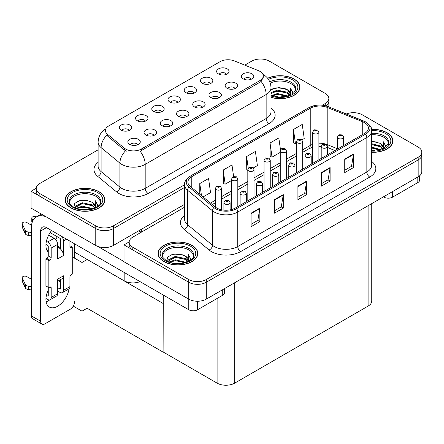 <?xml version="1.0" encoding="UTF-8"?>
<svg xmlns="http://www.w3.org/2000/svg" width="444" height="444" viewBox="0 0 444 444"><rect width="100%" height="100%" fill="white"/><g stroke="black" fill="none" stroke-linecap="round" stroke-linejoin="round"><path stroke-width="0.67" d="M251.221 79.243A3.724 2.153 0 0 0 250.222 78.194A3.724 2.153 0 0 0 246.548 77.65A3.724 2.153 0 0 0 243.95 79.243M251.976 73.798A6.21 3.585 0 0 0 244.017 73.399A6.21 3.585 0 0 0 241.963 77.855A6.21 3.585 0 0 0 243.195 78.871A6.21 3.585 0 0 0 253.208 77.855A6.21 3.585 0 0 0 251.976 73.798M194.05 93.051A3.724 2.153 0 0 0 193.051 92.002A3.724 2.153 0 0 0 189.377 91.458A3.724 2.153 0 0 0 186.78 93.051M194.805 87.607A6.21 3.585 0 0 0 186.846 87.207A6.21 3.585 0 0 0 184.793 91.664A6.21 3.585 0 0 0 186.025 92.679A6.21 3.585 0 0 0 196.037 91.664A6.21 3.585 0 0 0 194.805 87.607M210.267 83.688A3.724 2.153 0 0 0 209.268 82.64A3.724 2.153 0 0 0 205.594 82.096A3.724 2.153 0 0 0 202.997 83.688M211.022 78.244A6.21 3.585 0 0 0 203.063 77.844A6.21 3.585 0 0 0 201.01 82.301A6.21 3.585 0 0 0 202.242 83.317A6.21 3.585 0 0 0 212.254 82.301A6.21 3.585 0 0 0 211.022 78.244M145.399 121.14A3.724 2.153 0 0 0 144.394 120.091A3.724 2.153 0 0 0 140.726 119.547A3.724 2.153 0 0 0 138.128 121.14M146.154 115.695A6.21 3.585 0 0 0 138.195 115.296A6.21 3.585 0 0 0 136.136 119.752A6.21 3.585 0 0 0 137.368 120.768A6.21 3.585 0 0 0 147.386 119.752A6.21 3.585 0 0 0 146.154 115.695M186.352 116.694A3.724 2.153 0 0 0 185.348 115.645A3.724 2.153 0 0 0 181.679 115.101A3.724 2.153 0 0 0 179.082 116.694M187.107 111.255A6.21 3.585 0 0 0 179.148 110.856A6.21 3.585 0 0 0 177.095 115.307A6.21 3.585 0 0 0 178.327 116.322A6.21 3.585 0 0 0 188.339 115.307A6.21 3.585 0 0 0 187.107 111.255M153.913 135.42A3.724 2.153 0 0 0 152.914 134.371A3.724 2.153 0 0 0 149.245 133.827A3.724 2.153 0 0 0 146.648 135.42M154.673 129.981A6.21 3.585 0 0 0 146.714 129.581A6.21 3.585 0 0 0 144.655 134.038A6.21 3.585 0 0 0 145.887 135.048A6.21 3.585 0 0 0 155.905 134.038A6.21 3.585 0 0 0 154.673 129.981M226.484 74.326A3.724 2.153 0 0 0 225.485 73.277A3.724 2.153 0 0 0 221.811 72.733A3.724 2.153 0 0 0 219.214 74.326M227.239 68.881A6.21 3.585 0 0 0 219.281 68.481A6.21 3.585 0 0 0 217.227 72.938A6.21 3.585 0 0 0 218.459 73.954A6.21 3.585 0 0 0 228.471 72.938A6.21 3.585 0 0 0 227.239 68.881M202.569 107.331A3.724 2.153 0 0 0 201.565 106.283A3.724 2.153 0 0 0 197.896 105.739A3.724 2.153 0 0 0 195.299 107.331M203.324 101.892A6.21 3.585 0 0 0 195.366 101.493A6.21 3.585 0 0 0 193.312 105.944A6.21 3.585 0 0 0 194.544 106.96A6.21 3.585 0 0 0 204.556 105.944A6.21 3.585 0 0 0 203.324 101.892M235.004 88.606A3.724 2.153 0 0 0 234.005 87.557A3.724 2.153 0 0 0 230.331 87.013A3.724 2.153 0 0 0 227.733 88.606M235.758 83.161A6.21 3.585 0 0 0 227.8 82.762A6.21 3.585 0 0 0 225.746 87.218A6.21 3.585 0 0 0 226.978 88.234A6.21 3.585 0 0 0 236.991 87.218A6.21 3.585 0 0 0 235.758 83.161M218.787 97.969A3.724 2.153 0 0 0 217.788 96.92A3.724 2.153 0 0 0 214.113 96.376A3.724 2.153 0 0 0 211.516 97.969M219.541 92.524A6.21 3.585 0 0 0 211.583 92.124A6.21 3.585 0 0 0 209.529 96.581A6.21 3.585 0 0 0 210.761 97.597A6.21 3.585 0 0 0 220.773 96.581A6.21 3.585 0 0 0 219.541 92.524M161.616 111.777A3.724 2.153 0 0 0 160.611 110.728A3.724 2.153 0 0 0 156.943 110.184A3.724 2.153 0 0 0 154.346 111.777M162.371 106.332A6.21 3.585 0 0 0 154.412 105.933A6.21 3.585 0 0 0 152.359 110.39A6.21 3.585 0 0 0 153.591 111.405A6.21 3.585 0 0 0 163.603 110.39A6.21 3.585 0 0 0 162.371 106.332M177.833 102.414A3.724 2.153 0 0 0 176.834 101.365A3.724 2.153 0 0 0 173.16 100.821A3.724 2.153 0 0 0 170.563 102.414M178.588 96.97A6.21 3.585 0 0 0 170.629 96.57A6.21 3.585 0 0 0 168.576 101.027A6.21 3.585 0 0 0 169.808 102.042A6.21 3.585 0 0 0 179.82 101.027A6.21 3.585 0 0 0 178.588 96.97M137.696 144.783A3.724 2.153 0 0 0 136.697 143.734A3.724 2.153 0 0 0 133.028 143.19A3.724 2.153 0 0 0 130.431 144.783M138.456 139.344A6.21 3.585 0 0 0 130.497 138.944A6.21 3.585 0 0 0 128.438 143.401A6.21 3.585 0 0 0 129.67 144.411A6.21 3.585 0 0 0 139.688 143.401A6.21 3.585 0 0 0 138.456 139.344M170.135 126.057A3.724 2.153 0 0 0 169.131 125.008A3.724 2.153 0 0 0 165.462 124.464A3.724 2.153 0 0 0 162.865 126.057M170.89 120.618A6.21 3.585 0 0 0 162.931 120.219A6.21 3.585 0 0 0 160.872 124.67A6.21 3.585 0 0 0 162.104 125.685A6.21 3.585 0 0 0 172.122 124.67A6.21 3.585 0 0 0 170.89 120.618M129.176 130.503A3.724 2.153 0 0 0 128.177 129.454A3.724 2.153 0 0 0 124.509 128.91A3.724 2.153 0 0 0 121.911 130.503M129.937 125.064A6.21 3.585 0 0 0 121.978 124.659A6.21 3.585 0 0 0 119.919 129.115A6.21 3.585 0 0 0 121.151 130.131A6.21 3.585 0 0 0 131.169 129.115A6.21 3.585 0 0 0 129.937 125.064M259.995 71.401A11.178 6.455 0 0 0 258.502 70.679L234.399 60.933A11.178 6.455 0 0 0 220.085 61.655L108.697 125.968A11.178 6.455 0 0 0 105.422 130.53A11.178 6.455 0 0 0 107.442 134.232L124.32 148.146A11.178 6.455 0 0 0 141.381 149.012L259.995 80.525A11.178 6.455 0 0 0 263.27 75.963A11.178 6.455 0 0 0 259.995 71.401M140.043 281.618A12.421 7.171 180 0 1 124.17 280.802L74.609 252.192M260.994 59.03L260.056 59.03M36.23 188.256L31.08 191.231L95.771 228.582A12.421 7.171 0 0 0 113.337 228.582L184.599 187.44L113.337 228.582A12.421 7.171 0 0 1 95.771 228.582L39.86 196.298A12.421 7.171 0 0 1 36.225 191.231L36.225 188.522A12.421 7.171 0 0 0 39.86 193.595L95.771 225.874A12.421 7.171 0 0 0 113.337 225.874L184.599 184.732M325.835 105.872A12.421 7.171 0 0 0 328.854 101.182A12.421 7.171 0 0 1 325.835 105.872M31.08 191.231L31.08 208.131L95.771 245.482A12.421 7.171 0 0 0 113.337 245.482L184.599 204.34M87.224 259.474L82.012 262.482L72.267 256.854M163.248 303.369L163.103 352.125L87.08 308.236L82.012 311.161L73.249 306.099M82.012 311.161L82.012 262.482M163.103 352.125L163.248 295.016M85.176 258.291L163.103 303.452M184.599 207.215L132.806 237.113A12.421 7.171 0 0 0 129.165 242.185L129.165 244.888A12.421 7.171 0 0 0 132.806 249.961L188.717 282.24A12.421 7.171 0 0 0 206.282 282.24L418.165 159.912A12.421 7.171 0 0 0 421.8 154.839A12.421 7.171 0 0 1 418.165 159.912L206.282 282.24A12.421 7.171 0 0 1 188.717 282.24L124.02 244.888L124.02 261.788L188.717 299.139A12.421 7.171 0 0 0 206.282 299.139L418.165 176.812A12.421 7.171 0 0 0 421.8 171.745L421.8 152.137A12.421 7.171 0 0 0 418.165 147.064L362.249 114.785A12.421 7.171 0 0 0 346.342 113.98M353.935 112.693L352.997 112.693M129.176 241.913L124.02 244.888M371.745 203.613L371.745 301.038A12.421 7.171 180 0 1 368.104 306.105L234.676 383.139A12.421 7.171 180 0 1 217.11 383.139L163.248 352.042M270.995 97.391A19.869 11.472 0 0 0 299.95 87.185A19.869 11.472 0 0 0 294.128 79.076A19.869 11.472 0 0 0 267.632 78.244M99.051 191.703A19.869 11.472 0 0 0 77.395 189.216A19.869 11.472 0 0 0 65.129 199.817A19.869 11.472 0 0 0 70.951 207.925A19.869 11.472 0 0 0 92.607 210.412A19.869 11.472 0 0 0 104.873 199.817A19.869 11.472 0 0 0 99.051 191.703M65.335 200.866A19.869 11.472 0 0 0 65.268 201.165M263.27 75.963L263.27 77.334L261.083 81.424L259.995 82.212L140.121 151.26A14.491 8.364 60 0 1 145.188 164.391A16.561 9.563 180 0 1 121.767 164.391A16.561 9.563 180 0 1 119.913 163.114L101.104 147.608A16.561 9.563 180 0 1 98.113 142.124L98.113 166.123A16.561 9.563 0 0 0 101.104 171.606L119.913 187.113A16.561 9.563 0 0 0 121.767 188.389A16.561 9.563 0 0 0 145.188 188.389L266.145 118.554A16.561 9.563 0 0 0 270.995 111.794L270.995 87.795A16.561 9.563 180 0 1 266.145 94.555A14.491 8.364 -120 0 0 261.083 81.424M126.834 151.26L124.32 149.989L106.693 135.309A14.491 9.69 129.5 0 0 101.104 147.608L101.104 171.606A4.14 2.769 -50.5 0 1 97.713 176.357A20.701 11.949 180 0 1 98.113 162.332M322.311 105.228L325.219 103.546A12.421 7.171 0 0 0 328.854 98.479A12.421 7.171 0 0 0 325.219 93.407L269.308 61.128A12.421 7.171 0 0 0 251.742 61.128L244.794 65.135M98.113 149.822L39.86 183.455A12.421 7.171 0 0 0 36.225 188.522M104.734 201.165A19.869 11.472 0 0 0 104.667 200.866M299.811 88.539A19.869 11.472 0 0 0 299.744 88.239M371.695 152.292A19.869 11.472 0 0 0 392.896 140.848A19.869 11.472 0 0 0 387.074 132.734A19.869 11.472 0 0 0 371.584 129.404M191.997 245.36A19.869 11.472 0 0 0 170.341 242.874A19.869 11.472 0 0 0 158.075 253.474A19.869 11.472 0 0 0 163.892 261.588A19.869 11.472 0 0 0 185.548 264.075A19.869 11.472 0 0 0 197.813 253.474A19.869 11.472 0 0 0 191.997 245.36M158.28 254.529A19.869 11.472 0 0 0 158.208 254.828M364.502 122.644A13.248 7.648 180 0 1 368.387 128.055A13.248 7.648 180 0 1 364.502 133.461L235.409 207.992A13.248 7.648 180 0 1 215.19 206.971L190.304 186.458A13.248 7.648 180 0 1 187.912 182.068A13.248 7.648 180 0 1 191.791 176.662L310.234 108.281A13.248 7.648 180 0 1 327.2 107.42L362.737 121.789A13.248 7.648 180 0 1 364.502 122.644M365.673 121.967A14.902 8.603 0 0 0 363.686 121.007L328.149 106.638A14.902 8.603 0 0 0 324.57 105.572A14.902 8.603 0 0 0 314.63 105.572A14.902 8.603 0 0 0 309.063 107.603L190.62 175.985A14.902 8.603 0 0 0 188.95 187.002L213.83 207.52A14.902 8.603 0 0 0 236.58 208.669L365.673 134.138A14.902 8.603 0 0 0 365.673 121.967M251.071 213.181L251.071 226.706L259.851 221.634L259.851 208.114L251.071 213.181M251.071 224.303L257.831 220.402L259.818 208.563A3.313 1.915 -120 0 0 259.851 208.114M257.775 220.435L259.851 221.634M274.486 199.661L274.486 213.181L283.272 208.114L283.272 194.594L274.486 199.661M274.486 210.783L281.252 206.876L283.233 195.044A3.313 1.915 -120 0 0 283.272 194.594M281.191 206.915L283.272 208.114M344.744 159.102L344.744 172.622L353.524 167.549L353.524 154.029L344.744 159.102M344.744 170.224L351.509 166.317L353.491 154.479A3.313 1.915 -120 0 0 353.524 154.029M351.448 166.35L353.524 167.549M321.323 172.622L321.323 186.141L330.108 181.069L330.108 167.549L321.323 172.622M321.323 183.744L328.088 179.837L330.07 167.999A3.313 1.915 -120 0 0 330.108 167.549M328.033 179.87L330.108 181.069M297.907 186.141L297.907 199.661L306.687 194.594L306.687 181.069L297.907 186.141M297.907 197.264L304.673 193.356L306.654 181.518A3.313 1.915 -120 0 0 306.687 181.069M304.612 193.395L306.687 194.594M129.165 242.185A12.421 7.171 0 0 0 132.806 247.253L188.717 279.537A12.421 7.171 0 0 0 206.282 279.537L418.165 157.209A12.421 7.171 0 0 0 421.8 152.137M203.047 196.958L210.545 192.629L208.563 178.505L199.783 183.572L199.783 194.267M280.491 149.861L278.821 137.94L270.041 143.012L270.18 156.449M301.981 139.838L304.223 138.545L302.242 124.42L293.456 129.487L293.601 142.929M233.6 176.507L231.984 164.979L223.199 170.052L223.343 183.489M253.33 167.926L257.387 165.59L255.4 151.459L246.62 156.532L246.759 169.969M247.819 170.363L246.62 169.919M246.62 156.532L248.263 168.237M270.041 143.012L272.022 157.137L280.253 152.386M272.022 157.137L270.041 156.399M293.456 129.487L295.438 143.617L296.47 143.024M295.438 143.617L293.456 142.874M223.199 170.052L225.186 184.177L231.602 180.475M225.186 184.177L223.199 183.439M199.783 183.572L201.482 195.671M197.674 254.828A19.869 11.472 0 0 0 197.608 254.529M392.757 142.197A19.869 11.472 0 0 0 392.685 141.902M221.595 209.79L221.595 188.373A3.102 1.793 180 0 1 219.675 190.026A3.102 1.793 180 0 1 216.295 189.638A3.102 1.793 180 0 1 215.384 188.373L216.622 186.214A2.07 1.249 57.8 0 1 217.727 186.275A1.032 0.599 0 0 0 217.754 187.102A1.032 0.599 0 0 0 219.219 187.102A1.032 0.599 0 0 0 219.219 186.258A1.032 0.599 0 0 0 217.788 186.241L218.903 186.68L218.193 186.846L217.727 186.275M218.209 186.857L218.209 186.502M217.788 186.241A2.07 1.143 -117.9 0 0 216.822 186.097A2.07 1.143 -117.9 0 0 216.728 186.158M218.182 186.841L218.182 186.519M230.109 209.862L230.109 202.653A3.102 1.793 180 0 1 228.194 204.307A3.102 1.793 180 0 1 224.808 203.918A3.102 1.793 180 0 1 223.904 202.653L225.141 200.494A2.07 1.249 57.8 0 1 226.246 200.555A1.032 0.599 0 0 0 226.274 201.382A1.032 0.599 0 0 0 227.739 201.382A1.032 0.599 0 0 0 227.739 200.538A1.032 0.599 0 0 0 226.307 200.522L227.422 200.96L226.712 201.132L226.729 200.782M226.307 200.522A2.07 1.143 -117.9 0 0 225.341 200.383A2.07 1.143 -117.9 0 0 225.247 200.438M226.701 201.121L226.246 200.555M226.712 201.132L226.701 200.799M392.635 191.553L392.635 197.125L417.81 182.595L417.81 177.017M419.63 175.791L419.63 180.059A6.21 3.585 180 0 1 417.81 182.595M392.635 197.125A6.21 3.585 180 0 1 383.855 197.125L383.855 196.62M383.416 196.875L383.855 197.125M49.684 299.911A16.561 9.563 -60 0 1 48.263 300.832A16.561 9.563 -60 0 1 46.12 301.842M69.109 288.767A16.561 9.563 -60 0 1 57.631 306.243A16.561 9.563 -60 0 1 49.351 307.059A16.561 9.563 -60 0 1 48.263 290.015M48.263 250.832L46.775 249.972M60.556 247.791L57.631 246.098M197.558 301.243L197.558 309.757L222.733 295.221L222.733 289.643M141.203 232.262L138.717 230.83M124.02 261.555L97.863 246.453M57.243 236.724A16.561 9.563 -60 0 1 55.6 239.532M59.962 279.953A16.561 9.563 -60 0 1 59.94 281.546M40.654 321.251A6.21 3.585 120 0 0 41.936 324.092L32.567 318.681A6.21 3.585 -60 0 1 31.285 315.839L40.654 321.251L40.654 230.997A8.281 4.779 60 0 1 42.369 227.206A8.281 4.779 60 0 1 46.503 227.617L188.778 309.757L188.778 299.173M46.17 216.844A24.842 14.341 -120 0 0 36.43 216.922A24.842 14.341 -120 0 0 31.285 228.294L31.285 315.839M41.936 324.092A6.21 3.585 120 0 0 45.044 323.787L70.219 309.252A6.21 3.585 120 0 0 74.609 301.643M48.263 252.159A16.561 9.563 -60 0 1 51.582 230.547M74.609 258.208L74.609 243.839M224.553 288.594L224.553 292.685A6.21 3.585 180 0 1 222.733 295.221M197.558 309.757A6.21 3.585 180 0 1 188.778 309.757M237.812 206.604L237.812 179.004A3.102 1.793 180 0 1 235.892 180.664A3.102 1.793 180 0 1 232.512 180.275A3.102 1.793 180 0 1 231.602 179.004L232.839 176.851A2.07 1.249 57.8 0 1 233.944 176.912A1.032 0.599 0 0 0 233.971 177.739A1.032 0.599 0 0 0 235.437 177.739A1.032 0.599 0 0 0 235.437 176.895A1.032 0.599 0 0 0 234.005 176.879L235.12 177.317L234.41 177.483L233.944 176.912M234.426 177.495L234.426 177.139M234.005 176.879A2.07 1.143 -117.9 0 0 233.039 176.734A2.07 1.143 -117.9 0 0 232.945 176.795M234.41 177.483L234.399 177.156M254.029 197.241L254.029 169.641A3.102 1.793 180 0 1 252.109 171.301A3.102 1.793 180 0 1 248.729 170.912A3.102 1.793 180 0 1 247.819 169.641L249.056 167.488A2.07 1.249 57.8 0 1 250.161 167.549A1.032 0.599 0 0 0 250.188 168.376A1.032 0.599 0 0 0 251.654 168.376A1.032 0.599 0 0 0 251.654 167.532A1.032 0.599 0 0 0 250.222 167.516L251.337 167.954L250.632 168.121L250.161 167.549M250.644 168.132L250.644 167.777M250.222 167.516A2.07 1.143 -117.9 0 0 249.256 167.371A2.07 1.143 -117.9 0 0 249.162 167.432M250.616 168.115L250.616 167.793M270.246 187.879L270.246 160.278A3.102 1.793 180 0 1 268.326 161.938A3.102 1.793 180 0 1 264.946 161.549A3.102 1.793 180 0 1 264.036 160.278L265.273 158.125A2.07 1.249 57.8 0 1 266.378 158.186A1.032 0.599 0 0 0 266.411 159.013A1.032 0.599 0 0 0 267.871 159.013A1.032 0.599 0 0 0 267.871 158.169A1.032 0.599 0 0 0 266.439 158.147L267.554 158.591L266.85 158.758L266.378 158.186M266.861 158.769L266.861 158.414M266.439 158.147A2.07 1.143 -117.9 0 0 265.473 158.008A2.07 1.143 -117.9 0 0 265.384 158.07M266.85 158.758L266.833 158.43M246.331 201.687L246.331 193.29A3.102 1.793 180 0 1 244.411 194.944A3.102 1.793 180 0 1 241.031 194.555A3.102 1.793 180 0 1 240.121 193.29L241.358 191.131A2.07 1.249 57.8 0 1 242.463 191.192A1.032 0.599 0 0 0 242.491 192.019A1.032 0.599 0 0 0 243.956 192.019A1.032 0.599 0 0 0 243.956 191.175A1.032 0.599 0 0 0 242.524 191.159L243.639 191.597L242.929 191.769L242.463 191.192M242.946 191.775L242.946 191.419M242.524 191.159A2.07 1.143 -117.9 0 0 241.558 191.02A2.07 1.143 -117.9 0 0 241.464 191.075M242.918 191.758L242.918 191.436M262.548 192.324L262.548 183.927A3.102 1.793 180 0 1 260.628 185.581A3.102 1.793 180 0 1 257.248 185.192A3.102 1.793 180 0 1 256.338 183.927L257.576 181.768A2.07 1.249 57.8 0 1 258.68 181.829A1.032 0.599 0 0 0 258.708 182.656A1.032 0.599 0 0 0 260.173 182.656A1.032 0.599 0 0 0 260.173 181.812A1.032 0.599 0 0 0 258.741 181.796L259.857 182.234L259.146 182.406L259.163 182.057M258.741 181.796A2.07 1.143 -117.9 0 0 257.775 181.657A2.07 1.143 -117.9 0 0 257.681 181.713M259.135 182.395L258.68 181.829M259.146 182.406L259.135 182.073M278.765 182.961L278.765 174.564A3.102 1.793 180 0 1 276.845 176.218A3.102 1.793 180 0 1 273.465 175.83A3.102 1.793 180 0 1 272.555 174.564L273.793 172.405A2.07 1.249 57.8 0 1 274.897 172.466A1.032 0.599 0 0 0 274.925 173.293A1.032 0.599 0 0 0 276.39 173.293A1.032 0.599 0 0 0 276.39 172.45A1.032 0.599 0 0 0 274.958 172.433L276.074 172.871L275.369 173.043L274.897 172.466M275.38 173.049L275.38 172.694M274.958 172.433A2.07 1.143 -117.9 0 0 273.992 172.294A2.07 1.143 -117.9 0 0 273.898 172.35M275.352 173.032L275.352 172.71M294.983 173.598L294.983 165.201A3.102 1.793 180 0 1 293.062 166.855A3.102 1.793 180 0 1 289.682 166.467A3.102 1.793 180 0 1 288.772 165.201L290.01 163.042A2.07 1.249 57.8 0 1 291.114 163.103A1.032 0.599 0 0 0 291.142 163.93A1.032 0.599 0 0 0 292.607 163.93A1.032 0.599 0 0 0 292.607 163.087A1.032 0.599 0 0 0 291.175 163.07L292.291 163.509L291.586 163.675L291.114 163.103M291.597 163.686L291.597 163.331M291.175 163.07A2.07 1.143 -117.9 0 0 290.209 162.926A2.07 1.143 -117.9 0 0 290.121 162.987M291.569 163.669L291.569 163.348M66.589 239.211L63.486 241.003L63.486 255.539A6.21 3.585 -120 0 0 60.556 249.067A6.21 3.585 -120 0 0 59.091 247.93A6.21 3.585 -120 0 0 57.631 247.375M45.948 298.485L47.675 299.478A4.967 2.869 -120 0 0 50.161 299.728A4.967 2.869 -120 0 0 51.188 297.452L57.631 293.734L57.631 279.198L63.486 275.818L63.486 290.354L69.924 286.635L69.924 277.173A2.07 1.193 -60 0 1 71.39 274.636L72.267 274.131L72.267 247.086L69.924 245.737M57.631 293.734A4.967 2.869 60 0 1 56.599 296.009L50.161 299.728M31.285 279.198L26.712 276.562A2.642 1.526 180 0 0 23.832 276.229A2.642 1.526 180 0 0 22.2 277.639L22.2 281.019A2.642 1.526 0 0 0 22.289 281.413L25.425 288.078A4.14 2.392 0 0 0 28.25 289.466L28.25 286.086L31.285 286.635M57.631 281.302L62.199 278.66A6.21 3.585 -120 0 0 63.486 275.818M60.556 279.609L60.556 288.667A0.827 0.477 60 0 1 60.384 289.044A0.827 0.477 60 0 1 59.973 289L60.556 288.667M57.631 287.651L59.973 289M69.924 286.635A4.967 2.869 60 0 1 68.898 288.911L62.454 292.629A4.967 2.869 -120 0 1 59.973 292.38L57.631 291.031M62.454 292.629A4.967 2.869 -120 0 0 63.486 290.354M54.118 238.3A4.967 2.869 60 0 1 57.631 244.383L51.188 248.102A4.967 2.869 -120 0 0 47.675 242.019L54.118 238.3L48.651 235.142M31.502 225.241L26.712 222.477A2.642 1.526 180 0 0 23.832 222.144A2.642 1.526 180 0 0 22.2 223.554L22.2 226.934A2.642 1.526 0 0 0 22.289 227.334L25.425 233.999A4.14 2.392 0 0 0 28.25 235.381L28.25 232.001L31.285 232.551M63.486 255.539L57.631 258.919L57.631 244.383M63.486 241.003A4.967 2.869 -120 0 0 61.616 236.341M33.539 219.658L32.567 219.097A2.642 1.526 180 0 1 31.79 218.015A2.642 1.526 180 0 1 35.12 216.544L36.669 216.783M60.556 249.067L60.556 239.31A0.827 0.477 60 0 0 59.973 238.3L50.117 232.606M48.263 287.312L48.263 295.765A0.827 0.477 60 0 1 48.091 296.142A0.827 0.477 60 0 1 47.675 296.098L48.263 295.765M45.948 244.4L47.675 245.399A0.827 0.477 60 0 1 48.263 246.409L48.263 255.877A2.07 1.193 -60 0 1 46.798 258.414L45.921 258.919L45.921 285.958L48.846 287.651L49.728 287.14A2.07 1.193 -60 0 1 50.76 287.04A2.07 1.193 -60 0 1 51.188 287.99L51.188 297.452M51.188 248.102L51.188 257.564A2.07 1.193 -60 0 1 49.728 260.101L48.846 260.606L45.921 258.919M46.404 241.281L47.675 242.019M31.285 235.931L31.002 232.39M31.002 235.77L28.25 235.381M28.25 232.001A4.14 2.392 0 0 1 25.425 230.619L22.289 223.954A2.642 1.526 180 0 1 22.2 223.554M25.425 230.619L25.425 233.999M24.87 229.515L24.87 232.895M60.556 281.901L58.569 280.758M72.267 247.086L71.39 247.597A2.07 1.193 -60 0 1 70.352 247.697A2.07 1.193 -60 0 1 69.924 246.747L69.924 241.136M48.846 260.606L48.846 287.651M31.285 290.015L31.002 286.474M46.404 295.365L47.675 296.098M31.002 289.854L28.25 289.466M31.79 218.015L31.79 221.395A2.642 1.526 0 0 0 32.24 222.244M28.25 286.086A4.14 2.392 0 0 1 25.425 284.698L22.289 278.033A2.642 1.526 180 0 1 22.2 277.639M25.425 284.698L25.425 288.078M24.87 283.599L24.87 286.979M270.252 83.106A15.318 8.841 180 0 1 290.909 83.639A15.318 8.841 180 0 1 295.304 90.848M267.721 78.355A19.664 11.355 180 0 1 293.984 79.16A19.664 11.355 180 0 1 299.744 87.185A19.664 11.355 180 0 1 270.995 97.258M270.995 89.682L278.982 87.485L287.396 89.721L290.42 94.15M277.156 96.936L281.879 97.031M271.384 95.66L277.4 93.529L287.867 95.96M272.211 95.937L277.4 94.372L286.968 96.22M270.995 92.613L277.4 90.149L287.396 92.258L290.049 95.149M270.995 93.462L277.4 90.992L287.396 93.101L289.682 95.31M290.248 95.06A10.351 5.977 0 0 0 290.432 93.945A10.351 5.977 0 0 0 287.396 89.721M291.009 94.689L290.148 87.757L292.668 92.119L292.574 93.024M290.148 87.757L292.668 92.285M272.133 89L276.823 87.84L285.203 88.595M273.798 91.808L276.823 91.22L284.909 91.886M273.798 95.188L276.823 94.6L284.909 95.266M371.695 134.743A15.318 8.841 180 0 1 383.855 137.296A15.318 8.841 180 0 1 388.25 144.511M371.606 129.526A19.664 11.355 180 0 1 386.929 132.817A19.664 11.355 180 0 1 392.685 140.848A19.664 11.355 180 0 1 371.695 152.175M371.695 141.148L380.341 143.384L383.366 147.813M371.695 150.483L374.825 150.688M371.695 147.103L380.813 149.622M371.695 147.946L379.909 149.878M371.695 143.723L380.341 145.915L382.989 148.812M371.695 144.566L380.341 146.764L382.623 148.968M383.189 148.723A10.351 5.977 0 0 0 383.372 147.608A10.351 5.977 0 0 0 380.341 143.384M383.955 148.352L383.094 141.414L385.614 145.776L385.514 146.687M383.094 141.414L385.608 145.943M371.695 141.375L378.149 142.252M371.695 144.755L377.85 145.543M371.695 148.135L377.85 148.923M69.775 203.48A15.318 8.841 180 0 1 78.377 194.544A15.318 8.841 180 0 1 95.832 196.265A15.318 8.841 180 0 1 100.227 203.48M98.907 191.786A19.664 11.355 180 0 1 104.667 199.817A19.664 11.355 180 0 1 92.524 210.301A19.664 11.355 180 0 1 71.096 207.842A19.664 11.355 180 0 1 65.335 199.817A19.664 11.355 180 0 1 77.472 189.327A19.664 11.355 180 0 1 98.907 191.786M73.882 207.22L74.664 203.446L79.376 200.732L86.192 200.244L92.319 202.347L95.343 206.782M82.079 209.562L86.802 209.657M76.307 208.286L82.323 206.155L92.79 208.586M77.134 208.563L82.323 206.998L91.886 208.847M74.659 207.609L75.003 206.438L82.323 202.775L92.319 204.884L94.972 207.781M74.831 207.687L82.323 203.618L92.319 205.727L94.6 207.936M95.166 207.692A10.351 5.977 0 0 0 95.349 206.577A10.351 5.977 0 0 0 92.319 202.347M95.932 207.32L95.072 200.383L97.591 204.745L97.491 205.655M95.072 200.383L97.586 204.912M77.056 201.626L81.74 200.472L90.126 201.221M78.721 204.434L81.74 203.852L89.827 204.512M78.721 207.814L81.74 207.231L89.827 207.892M162.715 257.137A15.318 8.841 180 0 1 171.323 248.202A15.318 8.841 180 0 1 188.778 249.928A15.318 8.841 180 0 1 193.173 257.137M191.847 245.449A19.664 11.355 180 0 1 197.608 253.474A19.664 11.355 180 0 1 185.47 263.964A19.664 11.355 180 0 1 164.041 261.505A19.664 11.355 180 0 1 158.28 253.474A19.664 11.355 180 0 1 170.418 242.985A19.664 11.355 180 0 1 191.847 245.449M166.822 260.878L167.61 257.109L172.322 254.395L179.137 253.901L185.265 256.01L188.289 260.439M175.025 263.225L179.742 263.314M169.247 261.949L175.263 259.818L185.731 262.249M170.074 262.226L175.263 260.661L184.832 262.509M167.604 261.272L167.949 260.095L175.263 256.438L185.265 258.547L187.912 261.438M167.771 261.35L175.263 257.281L185.265 259.39L187.546 261.599M188.112 261.35A10.351 5.977 0 0 0 188.295 260.234A10.351 5.977 0 0 0 185.265 256.01M188.878 260.978L188.017 254.046L190.532 258.408L190.437 259.313M188.017 254.046L190.532 258.569M169.997 255.289L174.686 254.129L183.072 254.884M171.667 258.097L174.686 257.509L182.773 258.175M171.667 261.477L174.686 260.889L182.773 261.555M286.463 178.516L286.463 150.916A3.102 1.793 180 0 1 284.549 152.575A3.102 1.793 180 0 1 281.163 152.187A3.102 1.793 180 0 1 280.253 150.916L281.49 148.762A2.07 1.249 57.8 0 1 282.595 148.823A1.032 0.599 0 0 0 282.628 149.65A1.032 0.599 0 0 0 284.088 149.65A1.032 0.599 0 0 0 284.088 148.807A1.032 0.599 0 0 0 282.656 148.784L283.649 149.056L283.067 149.395L283.078 149.051M282.656 148.784A2.07 1.143 -117.9 0 0 281.69 148.646A2.07 1.143 -117.9 0 0 281.601 148.707M283.05 149.389L282.595 148.823M283.067 149.395L283.05 149.067M302.68 169.153L302.68 141.553A3.102 1.793 180 0 1 300.766 143.212A3.102 1.793 180 0 1 297.38 142.824A3.102 1.793 180 0 1 296.47 141.553L297.708 139.399A2.07 1.249 57.8 0 1 298.812 139.46A1.032 0.599 0 0 0 298.845 140.287A1.032 0.599 0 0 0 300.305 140.287A1.032 0.599 0 0 0 300.305 139.444A1.032 0.599 0 0 0 298.879 139.422L299.989 139.866L299.284 140.032L298.812 139.46M298.879 139.422A2.07 1.143 -117.9 0 0 297.907 139.283A2.07 1.143 -117.9 0 0 297.819 139.344M318.897 159.79L318.897 132.19A3.102 1.793 180 0 1 316.983 133.849A3.102 1.793 180 0 1 313.597 133.461A3.102 1.793 180 0 1 312.687 132.19L313.925 130.037A2.07 1.249 57.8 0 1 315.029 130.098A1.032 0.599 0 0 0 315.062 130.925A1.032 0.599 0 0 0 316.522 130.925A1.032 0.599 0 0 0 316.522 130.081A1.032 0.599 0 0 0 315.096 130.059L316.206 130.503L315.501 130.669L315.029 130.098M315.512 130.675L315.512 130.325M315.096 130.059A2.07 1.143 -117.9 0 0 314.124 129.92A2.07 1.143 -117.9 0 0 314.036 129.981M315.501 130.669L315.49 130.342M311.2 164.236L311.2 155.838A3.102 1.793 180 0 1 309.285 157.492A3.102 1.793 180 0 1 305.899 157.104A3.102 1.793 180 0 1 304.989 155.838L306.227 153.679A2.07 1.249 57.8 0 1 307.331 153.741A1.032 0.599 0 0 0 307.365 154.568A1.032 0.599 0 0 0 308.824 154.568A1.032 0.599 0 0 0 308.824 153.724A1.032 0.599 0 0 0 307.392 153.707L308.508 154.146L307.803 154.312L307.814 153.968M307.392 153.707A2.07 1.143 -117.9 0 0 306.427 153.563A2.07 1.143 -117.9 0 0 306.338 153.624M307.786 154.307L307.331 153.741M307.803 154.312L307.786 153.985M327.417 154.873L327.417 146.47A3.102 1.793 180 0 1 325.502 148.13A3.102 1.793 180 0 1 322.116 147.741A3.102 1.793 180 0 1 321.206 146.47L322.444 144.317A2.07 1.249 57.8 0 1 323.548 144.378A1.032 0.599 0 0 0 323.582 145.205A1.032 0.599 0 0 0 325.041 145.205A1.032 0.599 0 0 0 325.041 144.361A1.032 0.599 0 0 0 323.615 144.344L324.725 144.783L324.02 144.949L323.548 144.378M324.031 144.96L324.031 144.605M323.615 144.344A2.07 1.143 -117.9 0 0 322.644 144.2A2.07 1.143 -117.9 0 0 322.555 144.261M324.02 144.949L324.009 144.622M343.634 145.51L343.634 137.107A3.102 1.793 180 0 1 341.719 138.767A3.102 1.793 180 0 1 338.334 138.378A3.102 1.793 180 0 1 337.423 137.107L338.661 134.954A2.07 1.249 57.8 0 1 339.765 135.015A1.032 0.599 0 0 0 339.799 135.842A1.032 0.599 0 0 0 341.258 135.842A1.032 0.599 0 0 0 341.258 134.998A1.032 0.599 0 0 0 339.832 134.982L340.82 135.248L340.237 135.587L340.248 135.242M339.832 134.982A2.07 1.143 -117.9 0 0 338.861 134.837A2.07 1.143 -117.9 0 0 338.772 134.898M340.226 135.581L339.765 135.015M340.237 135.587L340.226 135.259M124.17 280.802L124.17 272.455M113.337 245.482L113.337 225.874M95.771 245.482L95.771 225.874M141.73 231.962L141.73 229.087M107.442 134.232L107.442 136.075M124.32 148.146L124.32 149.989M141.381 149.012L141.381 150.694M259.995 80.525L259.995 82.212M188.717 299.139L188.717 279.537M206.282 299.139L206.282 279.537M418.165 176.812L418.165 157.209M368.104 306.105L368.104 205.711M234.676 383.139L234.676 282.745M217.11 383.139L217.11 298.468M148.113 193.462A4.14 2.392 60 0 1 145.188 188.389L145.188 164.391L266.145 94.555L266.145 118.554A4.14 2.392 60 0 0 269.075 123.626L148.113 193.462A20.701 11.949 180 0 1 118.842 193.462A20.701 11.949 180 0 1 116.522 191.864L97.713 176.357M125.558 150.76A14.491 9.69 129.5 0 0 119.913 163.114L119.913 187.113A4.14 2.769 -50.5 0 1 116.522 191.864M270.995 108.003A20.701 11.949 180 0 1 269.075 123.626M325.219 103.546L325.219 105.716M39.86 193.595L39.86 196.298M371.695 161.444A20.701 11.949 180 0 1 369.774 177.067L240.676 251.598A4.14 2.392 60 0 1 237.751 246.531L366.844 171.995A16.561 9.563 0 0 0 371.695 165.235L371.695 130.758A16.561 9.563 180 0 1 366.844 137.518A4.14 2.392 -120 0 0 365.673 134.138M240.676 251.598A20.701 11.949 180 0 1 211.405 251.598A20.701 11.949 180 0 1 209.085 250.005L184.199 229.487A20.701 11.949 180 0 1 184.599 215.462M214.33 246.531A16.561 9.563 0 0 0 237.751 246.531L237.751 212.049A16.561 9.563 180 0 1 212.476 210.772L187.59 190.254A16.561 9.563 180 0 1 184.599 184.771L184.599 219.253A16.561 9.563 0 0 0 187.59 224.736L212.476 245.255A16.561 9.563 0 0 0 214.33 246.531M314.63 105.572L308.747 107.737A4.14 2.392 60 0 1 309.063 107.603M190.62 175.985A4.14 2.392 -120 0 0 190.304 176.118C185.986 179.237 184.082 182.123 184.599 184.771M188.95 187.002A4.14 2.769 129.5 0 0 187.59 190.254L187.59 224.736A4.14 2.769 -50.5 0 1 184.199 229.487M213.83 207.52A4.14 2.769 129.5 0 0 212.476 210.772L212.476 245.255A4.14 2.769 -50.5 0 1 209.085 250.005M236.58 208.669A4.14 2.392 60 0 1 237.751 212.049L366.844 137.518L366.844 171.995A4.14 2.392 60 0 0 369.774 177.067M132.806 247.253L132.806 249.961M191.791 176.662L191.791 187.679M362.737 121.789L362.737 134.482M327.2 107.42L327.2 144.605A13.248 7.648 0 0 0 325.763 144.1M337.423 148.74L327.2 144.605A7.454 3.491 -68 0 0 327.267 145.632M324.819 143.839A13.248 7.648 0 0 0 318.897 143.229M312.687 144.344A13.248 7.648 0 0 0 310.234 145.46L302.68 149.822M310.234 108.281L310.234 145.46A7.454 4.301 60 0 1 308.691 148.873L302.68 152.342M296.47 153.408L286.463 159.185M280.253 162.77L270.246 168.548M264.036 172.133L254.029 177.911M247.819 181.496L237.812 187.274M231.602 190.859L221.595 196.637M215.384 200.222L210.45 203.069M334.948 150.522L328.677 147.985A7.454 3.491 -68 0 1 327.411 146.331M297.907 186.569L306.654 181.518M321.323 173.049L330.07 167.999M344.744 159.529L353.491 154.479M274.486 200.089L283.233 195.044M251.071 213.614L259.818 208.563M46.503 227.617L40.654 230.997M32.567 221.423L32.567 219.097M51.188 257.564L48.263 255.877M22.289 223.954L22.289 227.334M71.39 247.597L69.924 246.747M49.728 260.101L46.798 258.414M51.188 287.99L49.728 287.14M22.289 278.033L22.289 281.413M269.78 81.835A15.74 9.091 180 0 1 291.209 82.279A15.74 9.091 180 0 1 295.782 89.361L293.767 92.807L287.768 95.993L279.243 97.075L270.995 95.516M268.47 79.398A17.799 10.279 180 0 1 292.668 79.92A17.799 10.279 180 0 1 294.139 93.49A17.799 10.279 180 0 1 270.995 96.026M371.695 133.311A15.74 9.091 180 0 1 384.154 135.942A15.74 9.091 180 0 1 388.722 143.018L384.01 148.324L371.695 150.716M371.695 130.597A17.799 10.279 180 0 1 385.608 133.577A17.799 10.279 180 0 1 389.205 145.133A17.799 10.279 180 0 1 371.695 151.099M69.297 201.987A15.74 9.091 180 0 1 78.46 193.068A15.74 9.091 180 0 1 96.132 194.905A15.74 9.091 180 0 1 100.705 201.987C102.137 207.304 82.601 213.298 73.449 206.982C69.913 204.012 68.531 202.347 69.297 201.987M97.586 192.546A17.799 10.279 180 0 1 97.586 207.082A17.799 10.279 180 0 1 72.411 207.082A17.799 10.279 180 0 1 72.411 192.546A17.799 10.279 180 0 1 97.586 192.546M162.243 255.644A15.74 9.091 180 0 1 171.401 246.725A15.74 9.091 180 0 1 189.077 248.568A15.74 9.091 180 0 1 193.645 255.644C195.083 260.961 175.541 266.955 166.389 260.639C162.859 257.67 161.477 256.01 162.243 255.644M190.532 246.209A17.799 10.279 180 0 1 190.532 260.745A17.799 10.279 180 0 1 165.357 260.745A17.799 10.279 180 0 1 165.357 246.209A17.799 10.279 180 0 1 190.532 246.209M328.854 106.915L328.854 98.479M270.995 87.795C270.712 81.84 268.098 77.378 263.142 74.403L262.87 74.248M105.961 128.727C101.01 131.702 98.39 136.169 98.113 142.124M371.695 130.758C372.255 128.183 370.351 125.297 365.989 122.1L328.277 106.677L324.57 105.572M308.747 107.737L190.304 176.118M328.677 147.985L327.417 147.53M321.206 146.415L318.897 146.381M312.687 147.258L308.691 148.873M296.47 155.927L286.463 161.705M280.253 165.29L270.246 171.068M264.036 174.653L254.029 180.431M247.819 184.016L237.812 189.793M231.602 193.379L221.595 199.156M215.384 202.742L212.249 204.551M221.595 188.373L220.257 186.153L216.822 186.097M215.384 207.126L215.384 188.373M230.109 202.653L228.771 200.438L225.341 200.383M223.904 210.134L223.904 202.653M36.43 216.922L41.37 214.069M237.812 179.004L236.474 176.79L233.039 176.734M231.602 209.529L231.602 179.004M254.029 169.641L252.692 167.427L249.256 167.371M247.819 200.827L247.819 169.641M270.246 160.278L268.909 158.064L265.473 158.008M264.036 191.464L264.036 160.278M246.331 193.29L244.988 191.075L241.558 191.02M240.121 205.272L240.121 193.29M262.548 183.927L261.211 181.713L257.775 181.657M256.338 195.909L256.338 183.927M278.765 174.564L277.428 172.344L273.992 172.294M272.555 186.547L272.555 174.564M294.983 165.201L293.645 162.981L290.209 162.926M288.772 177.184L288.772 165.201M299.744 87.185L299.744 88.839M392.685 140.848L392.685 142.496M104.667 199.817L104.667 201.465M65.335 199.817L65.335 201.465M197.608 253.474L197.608 255.128M158.28 253.474L158.28 255.128M286.463 150.916L285.126 148.701L281.69 148.646M280.253 182.101L280.253 150.916M302.68 141.553L301.343 139.338L297.907 139.283M296.47 172.738L296.47 141.553M318.897 132.19L317.56 129.975L314.124 129.92M312.687 163.375L312.687 132.19M311.2 155.838L309.862 153.618L306.427 153.563M304.989 167.821L304.989 155.838M327.417 146.47L326.079 144.256L322.644 144.2M321.206 158.458L321.206 146.47M343.634 137.107L342.296 134.893L338.861 134.837M337.423 149.095L337.423 137.107"/></g></svg>
